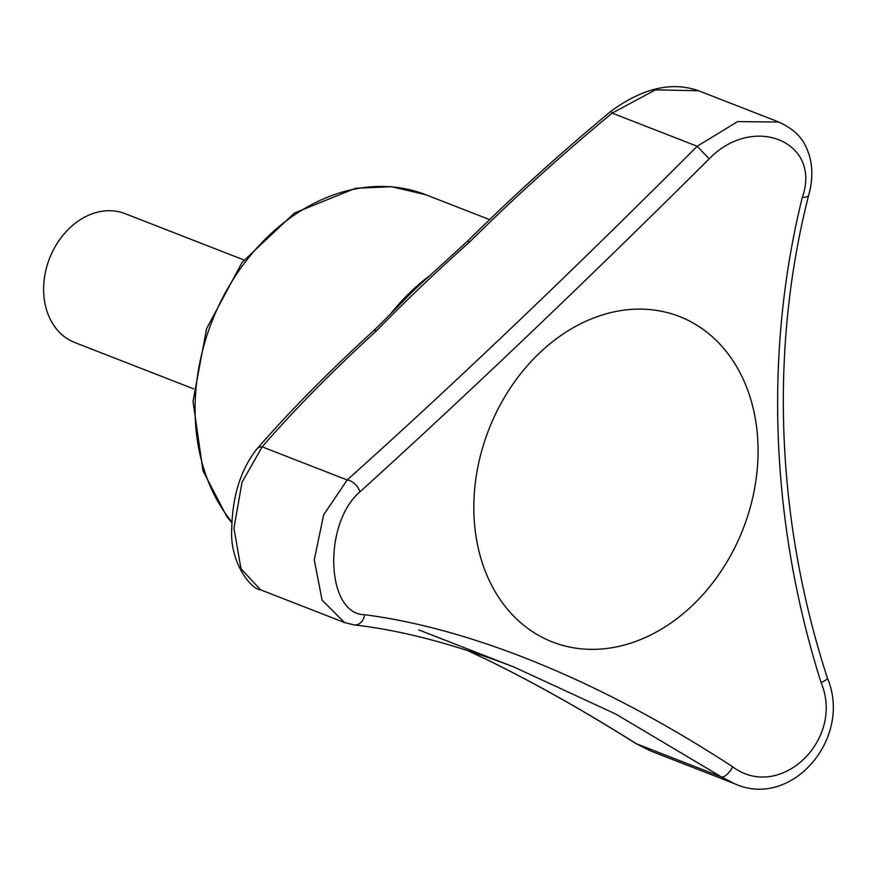 <?xml version="1.0" encoding="UTF-8"?>
<svg xmlns="http://www.w3.org/2000/svg" width="875" height="875" viewBox="0 0 875 875"><rect width="100%" height="100%" fill="white"/><g stroke="black" fill="none" stroke-linecap="round" stroke-linejoin="round"><path stroke-width="1.31" d="M827.433 678.18A11.528 2.144 160.9 0 1 821.078 682.5C770.481 522.911 763.875 352.483 802.331 197.312A11.528 4.517 15.8 0 0 808.697 195.103C769.355 349.136 775.917 519.98 827.433 678.18C852.895 738.248 791.263 809.998 734.311 783.584L721.536 776.967L615.803 714.066L514.259 667.155L418.742 629.912M467.075 650.377L485.833 659.127C533.214 682.172 583.439 710.413 636.519 743.827L650.475 750.903L734.256 783.562M352.767 624.608L344.509 622.541L322.098 600.141L314.245 559.891L323.652 514.872L347.178 479.981C452.736 385.405 575.258 268.603 697.178 146.256L612.161 113.116A11.528 1.105 -129 0 1 611.286 111.005C642.808 88.091 671.902 81.331 698.589 90.748L655.495 89.852L612.161 113.116C561.98 154.58 514.489 197.509 469.711 241.894C436.253 271.666 405.245 301.241 376.677 330.597C332.052 371.47 293.88 410.211 262.161 446.841L242.025 482.278L233.931 528.205L240.986 568.695L260.488 589.783L344.498 622.541M344.509 622.541L354.255 624.936A11.528 9.133 -83.6 0 0 364.591 614.698C473.998 628.961 603.28 682.358 732.681 766.784C779.68 801.97 845.13 739.867 821.078 682.5M485.833 659.127A11.528 6.639 -64.3 0 1 485.538 658.995C532.886 682.03 583.089 710.27 636.147 743.706A11.528 3.073 -58 0 0 636.519 743.827L721.536 776.967A11.528 4.561 -57 0 0 732.681 766.784M802.331 197.312C822.019 141.827 753.32 113.203 709.209 158.834C587.705 279.738 464.986 396.747 359.844 491.947C322.678 523.742 326.036 614.513 364.591 614.698M359.844 491.947A11.528 6.847 -133.7 0 0 347.178 479.981L262.161 446.841A11.528 7.82 40 0 0 256.9 448.952C289.373 411.633 328.223 372.269 373.45 330.87A11.528 4.506 46.7 0 1 376.677 330.597M742.12 531.366A174.672 136.511 111.3 0 0 656.086 310.319A174.672 136.511 111.3 0 0 482.453 448.219A174.672 136.511 111.3 0 0 558.72 644.186A174.672 136.511 111.3 0 0 742.12 531.366M469.711 241.894A11.528 2.866 -134 0 0 467.13 241.555L418.797 285.698C409.511 294.109 388.598 316.455 373.45 330.87M709.209 158.834L697.178 146.256L737.647 121.592L778.881 122.052L698.589 90.748M243.939 259.973L125.027 213.62A69.18 54.064 111.3 0 0 49.536 258.442A69.18 54.064 111.3 0 0 74.78 342.53L193.692 388.883M429.067 276.139A196 153.18 111.3 0 0 390.666 313.819M489.836 219.702L425.764 194.731A196 153.18 111.3 0 0 229.578 285.294A196 153.18 111.3 0 0 231.897 522.047M354.255 624.936C401.92 630.328 455.252 644.405 514.259 667.155M260.488 589.783C252.405 590.209 229.414 563.883 231.766 528.522C232.4 495.939 240.778 469.416 256.9 448.952M611.286 111.005C560.58 153.037 512.52 196.558 467.13 241.555M485.538 658.995L467.02 650.355M636.147 743.706L650.475 750.903M808.697 195.103C812.613 181.377 812.864 168.306 809.463 155.892C805.689 144.375 800.713 132.18 778.881 122.052M425.764 194.731L391.573 186.692L355.633 188.245L294.47 212.986L242.134 262.314L206.577 328.705L193.014 401.461L202.967 470.805L226.767 516.491L231.864 522.845"/></g></svg>
